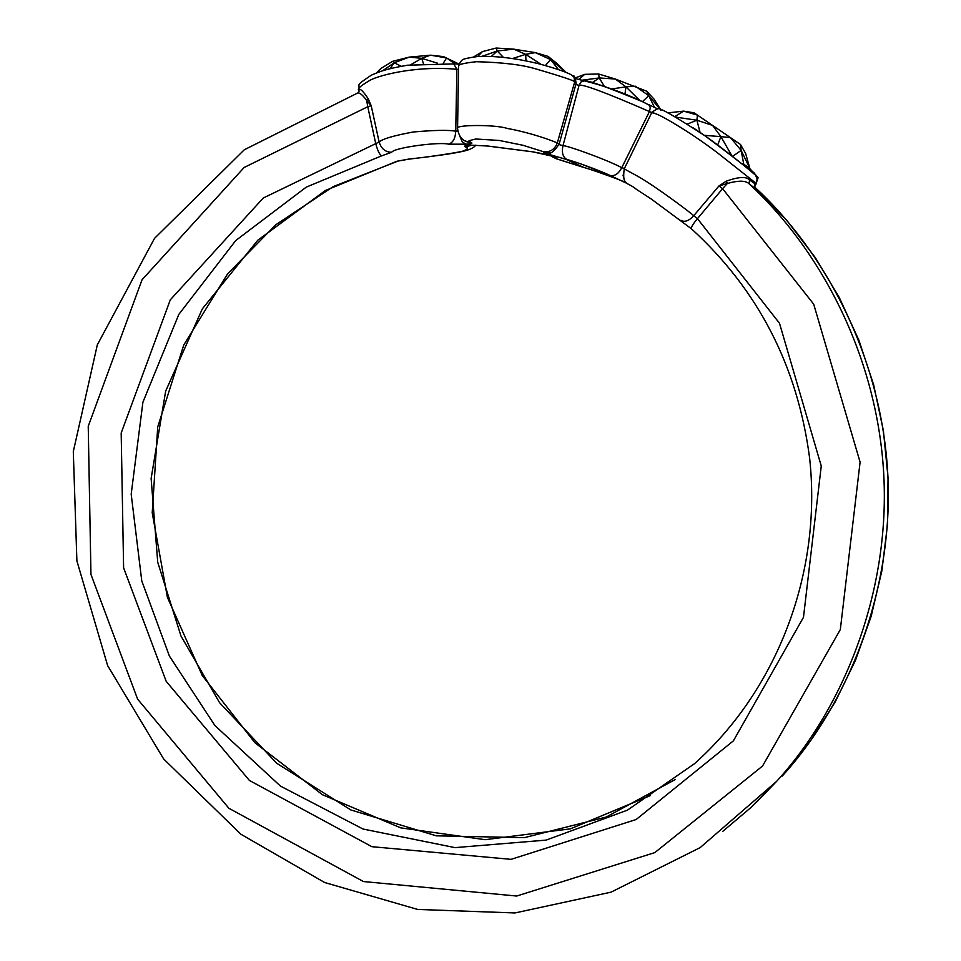 <?xml version="1.0" encoding="UTF-8"?>
<svg xmlns="http://www.w3.org/2000/svg" width="961" height="961" viewBox="0 0 961 961"><rect width="100%" height="100%" fill="white"/><g stroke="black" fill="none" stroke-linecap="round" stroke-linejoin="round"><path stroke-width="1.44" d="M457.568 128.63L458.577 66.297C457.304 64.663 463.298 63.138 476.524 61.708C502.567 62.417 522.279 64.795 535.661 68.856C563.086 76.892 576.095 81.277 574.666 82.021L557.332 142.901C543.061 136.942 522.255 131.056 507.156 128.414C495.215 124.353 453.015 124.702 457.568 128.63C458.745 136.318 462.289 140.811 468.187 142.108L465.388 140.907M583.928 80.772L575.567 78.574L583.771 80.76M575.843 84.484L579.051 85.373L581.225 81.721L584.42 80.904C586.907 79.799 606.283 86.73 642.561 101.698L649.504 105.29L650.285 107.8L649.444 111.548L651.786 112.533M648.807 104.689L657.528 108.821M661.072 110.215C661.432 111.236 650.489 100.485 704.954 135.789C755.682 173.485 751.886 172.956 755.214 174.602L749.892 168.704M749.94 168.956L751.658 171.406C747.862 169.112 718.227 143.766 692.641 127.501M358.897 90.899L358.705 90.298C360.447 82.646 354.008 86.995 371.342 75.15C380.256 71.462 384.604 69.192 407.572 65.204L453.76 63.919L456.871 69.288L458.529 69.264M458.577 66.297L460.535 61.504C463.562 59.966 458.601 59.246 477.677 56.507C494.783 55.726 514.688 58.02 537.379 63.402C554.569 68.027 565.921 71.847 571.435 74.874L574.089 77.228L574.666 82.021L576.132 83.451L559.134 144.138L557.332 142.901C554.689 149.604 549.956 152.499 543.133 151.61L522.88 145.255L499.252 140.462L475.779 138.997L469.04 140.702L470.878 142.48L466.337 141.363M470.878 142.48L468.944 142.372M675.439 779.419L606.211 817.042L524.382 837.656L436.318 835.83L350.909 809.979L276.756 763.298L219.564 702.671L180.968 635.978L157.724 562.245L151.129 478.482L165.652 391.127L202.327 308.877L257.812 240.19L325.311 190.542L396.965 161.244L409.999 158.853C420.714 158.133 462.902 152.054 464.319 150.577C468.091 148.835 468.512 147.634 465.58 146.985L465.136 146.817C463.514 146.072 465.364 145.519 470.71 145.147L487.744 146.012L532.526 151.79C545.776 154.168 553.548 156.102 555.878 157.592L556.683 158.841L584.108 167.574C587.375 168.103 621.443 180.163 624.182 181.929M471.334 142.672C472.932 143.381 471.058 143.886 465.725 144.174L448.631 144.186C439.802 141.603 393.734 147.622 391.728 152.27L381.601 155.85C379.415 154.409 377.421 150.18 375.631 143.189L367.775 106.719L244.118 167.49L142.024 279.807L88.232 426.3L90.947 574.402L137.603 699.127L228.85 808.249L363.402 881.537L516.682 896.036L654.849 852.587L762.541 766.037L840.322 629.575L860.095 462.133L813.691 304.169L722.612 188.68L727.369 183.467C738.745 180.296 746.048 180.464 749.268 183.971L754.878 188.224L755.046 187.371M627.581 183.683L609.887 175.37C597.033 169.292 569.837 159.79 567.35 159.742L544.07 152.931L543.133 151.61M487.744 146.012L486.578 145.916M532.526 151.79L533.535 151.946M555.878 157.592L552.791 156.283M556.695 158.841L552.791 157.099M396.965 161.244L409.134 159.118C434.672 156.15 451.586 153.76 459.875 151.958C468.331 150.409 473.641 148.138 475.815 145.135M409.999 158.853L409.134 159.118M465.592 146.985L471.755 145.183M465.136 146.817L470.373 145.255M358.994 91.463L358.705 90.298C357.144 89.001 360.507 85.913 368.784 81.036C374.802 76.556 412.978 65.276 456.871 69.288L455.73 131.201C448.475 129.867 434.36 130.131 413.398 131.981C394.034 135.525 382.61 138.864 379.139 141.988L371.198 105.686L367.775 106.719L366.646 100.376L368.207 98.755L371.198 105.686L366.646 100.376C362.405 94.646 359.33 92.232 357.42 93.133L244.286 149.784L154.529 238.364L97.325 344.831L73.3 451.61L76.892 560.9L107.632 665.601L163.622 758.938L240.935 834.268L324.65 882.51L417.651 909.442L514.988 912.95L611.088 892.144L700.197 847.578L776.668 781.305L750.373 807.997L722.888 831.265M358.97 90.262L358.994 91.571L358.97 90.262C359.798 87.931 362.886 90.766 368.207 98.755M391.728 152.27C385.409 152.21 381.217 148.787 379.139 141.988L263.266 198.014L170.277 299.856L121.182 433.027L123.609 567.831L166.193 681.337L249.404 780.452L371.883 846.689L511.048 859.35L636.146 819.517L733.399 740.847L803.48 617.298L821.259 465.989L779.491 323.244L697.458 218.64L693.746 215.684C687.559 210.291 653.636 185.065 637.563 176.187L624.23 168.884L651.93 112.245L657.817 114.587C662.778 116.617 687.692 130.372 716.63 152.15L756.271 183.491M691.476 228.826L691.367 228.742C691.067 227.24 693.097 223.865 697.458 218.64L722.612 188.68L718.972 185.953L726.264 181.173C738.553 176.776 746.289 176.356 749.448 179.899L755.598 184.224M680.977 220.309L681.445 220.658C685.205 222.279 689.301 220.622 693.746 215.684L718.972 185.953L727.369 183.467L726.264 181.173M624.41 168.499L621.791 167.682C606.103 159.334 566.365 145.207 562.99 145.676L559.014 144.57M609.887 175.37L610.163 175.491C614.68 176.38 618.56 173.773 621.791 167.682L649.444 111.548C605.43 92.4 581.97 83.679 579.051 85.373L562.99 145.676C561.476 152.751 562.918 157.436 567.338 159.742L566.137 159.43M544.07 152.931L549.872 152.847M653.084 113.134L651.93 112.245C657.444 108.269 660.399 107.56 660.808 110.095L660.7 109.974M755.214 174.602L757.136 178.806L756.607 181.497L754.805 183.959L754.878 188.224M756.487 802.207L776.668 781.305C845.428 705.927 891.087 588.396 883.519 470.361C875.915 352.267 818.436 247.662 749.268 183.971L749.448 179.899M448.631 144.186C453.003 142.696 455.37 138.36 455.73 131.201L457.736 130.936M743.285 164.98L743.766 164.271L741.063 163.19M748.967 169.46L749.784 168.259L743.766 164.271L741.159 150.409L749.784 168.259L745.616 153.4L740.487 144.462L741.159 150.409L730.48 137.627L720.894 136.618L731.982 155.97M749.604 169.941L749.784 168.259M687.295 124.101L696.893 120.233L697.434 115.092L683.619 111.128L667.835 112.881M675.583 117.098L696.893 120.233L700.076 132.426M704.329 135.345L720.894 136.618L712.557 125.398L694.082 112.809L683.619 111.128L674.778 116.641M732.534 156.403L741.159 150.409M720.894 136.618L717.687 144.991M740.487 144.462L712.557 125.398L696.893 120.233M443.237 63.27L446.589 57.948L430.48 55.173L443.586 56.615L458.986 64.075L454.036 63.943M446.589 57.948L455.118 64.015M410.719 64.771L421.687 58.321L409.254 57.119L430.48 55.173L421.687 58.321L437.399 63.162M421.687 58.321L423.417 63.57M390.082 68.627L394.202 62.777L392.653 61.312L409.254 57.119L394.202 62.777L401.157 66.237M382.61 70.766L394.202 62.777M392.653 61.312L380.688 68.615L378.057 72.327M376.424 72.952L380.688 68.615M592.072 82.79L599.22 77.937L604.409 86.478M581.705 80.243L599.22 77.937L598.643 73.997L584.732 74.345L578.774 79.475M660.615 109.506L654.057 99.163L646.777 91.247L648.723 95.668L635.389 86.226L625.923 86.826L615.34 79.03L598.643 73.997L584.732 74.345L575.183 77.973M654.525 107.416L648.723 95.668L660.231 109.398M642.453 101.65L648.723 95.668M611.713 88.965L625.923 86.826L639.63 100.34M625.923 86.826L624.986 94.022M646.777 91.247L615.34 79.03L599.22 77.937M566.017 72.339L557.116 63.546L548.046 56.375L550.593 59.57L565.777 72.243M545.416 65.516L550.593 59.57L558.341 69.492M550.593 59.57L535.313 52.615L525.679 54.345L541.043 64.339M512.621 58.513L525.679 54.345L525.979 60.855M525.679 54.345L513.703 49.143L497.245 51.017L503.384 57.348M491.347 56.435L497.245 51.017L496.164 48.05L482.422 51.594L477.665 56.519M481.941 56.327L497.245 51.017M473.761 56.855L482.422 51.594M496.164 48.05L513.703 49.143L535.313 52.615L548.046 56.375M470.71 145.147L487.203 146L532.802 151.85L553.344 156.439M381.601 155.85L306.235 187.143L235.709 240.562L178.806 314.427L142.913 402.191L131.189 494.182L141.772 580.888L169.412 656.099L214.868 725.507L280.444 786.086L363.03 829.031L454.985 847.626L546.16 840.106L627.401 810.159L694.467 763.707M755.226 187.539L787.179 220.85L815.36 257.716L839.373 297.682L858.894 340.23L873.645 384.784L883.399 430.756L888.036 477.533L887.52 524.478L881.85 570.978L871.134 616.421L855.542 660.195L835.301 701.746L810.736 740.547L782.182 776.116C849.98 701.794 894.979 585.982 887.532 469.713C880.048 353.384 823.421 250.34 755.238 187.563M625.058 182.422L623.004 175.118M465.725 144.174L462.265 141.796L459.79 136.114M751.658 171.406L750.781 170.878M566.293 159.466L584.108 167.574L556.071 158.685M550.605 155.646L556.095 158.685M469.184 145.243L471.25 145.207M357.696 93.049L358.994 91.571M624.23 168.884C621.959 186.386 627.185 181.389 636.53 189.437L651.186 198.963L691.367 228.742C758.145 289.741 797.57 366.177 809.618 458.037C822.232 573.14 776.824 690.466 694.25 763.899M627.521 183.647L610.163 175.479L580.336 163.694L567.338 159.742M549.824 152.859L545.019 153.123C546.437 150.601 548.647 159.61 559.134 144.138M584.264 80.856C603.256 85.421 622.692 92.364 642.561 101.698M754.673 186.854L756.223 183.539C758.746 174.097 759.274 180.548 753.64 172.235M397.386 161.304L333.203 186.614L275.867 224.73L227.589 273.861L183.755 345.011L157.724 426.948L152.222 512.802L167.406 597.37L202.303 675.583L254.977 742.781L322.428 794.711L400.725 827.865L485.113 839.686L570.245 828.875L650.429 795.552M572.888 75.775C574.258 75.03 575.339 77.589 576.132 83.451M468.932 142.36L467.106 141.748"/></g></svg>
